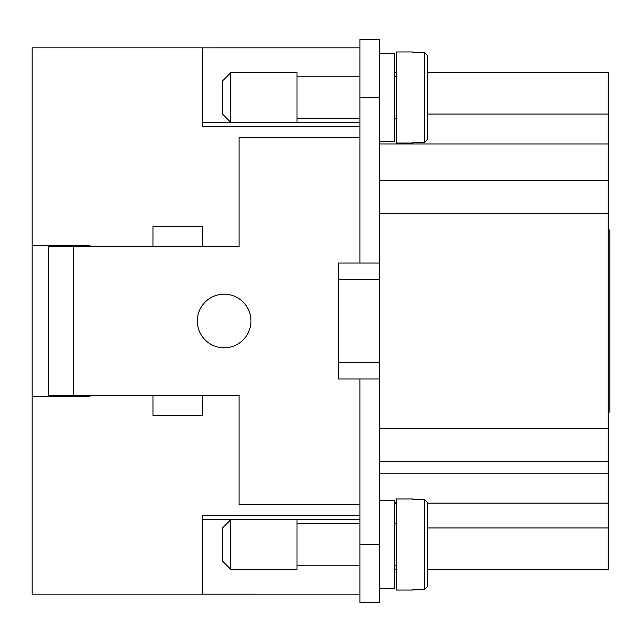 <?xml version="1.0" encoding="UTF-8"?>
<svg xmlns="http://www.w3.org/2000/svg" width="642" height="642" viewBox="0 0 642 642"><rect width="100%" height="100%" fill="white"/><g stroke="black" fill="none" stroke-linecap="round" stroke-linejoin="round"><path stroke-width="0.96" d="M359.905 118.192L296.997 118.192M296.997 76.799L359.905 76.799M230.767 122.333L296.997 122.333L296.997 72.658L230.767 72.658L230.767 122.333L222.493 114.051L222.493 80.94L230.767 72.658M379.775 544.504L379.775 39.547L359.905 39.547L359.905 263.051L338.382 263.051L338.382 378.949L359.905 378.949L359.905 602.453L379.775 602.453L379.775 544.504L359.905 544.504M359.905 504.772L239.049 504.772L239.049 395.504L202.623 395.504L202.623 415.366L152.957 415.366L152.957 395.504L73.493 395.504L73.493 246.496L152.957 246.496L152.957 226.634L202.623 226.634L202.623 246.496L239.049 246.496L239.049 137.227L359.905 137.227M224.146 294.18A26.82 26.82 0 0 1 250.966 321A26.82 26.82 0 0 1 224.146 347.82A26.82 26.82 0 0 1 197.327 321A26.82 26.82 0 0 1 224.146 294.18M73.493 246.496L48.656 246.496L48.656 395.504L73.493 395.504M202.623 246.496L152.957 246.496M152.957 395.504L202.623 395.504M359.905 523.808L296.997 523.808M296.997 565.201L359.905 565.201M230.767 519.667L296.997 519.667L296.997 569.342L230.767 569.342L222.493 561.06L222.493 527.949L230.767 519.667L230.767 569.342M202.623 519.651L359.905 519.651M90.049 396.331L90.049 395.504L90.049 396.331L32.1 396.331L32.1 594.171L359.905 594.171L202.623 594.155L202.623 515.534L359.905 515.534M202.623 122.349L359.905 122.349M359.905 47.845L202.623 47.845L359.905 47.829M68.525 396.331L68.525 395.504M48.656 395.504L48.656 396.331M68.525 246.496L68.525 245.669M48.656 245.669L48.656 246.496M427.789 114.051L608.247 114.051L608.247 72.658L427.789 72.658M427.789 551.125L427.789 586.202L427.789 569.342L608.247 569.342L608.247 114.051M394.678 569.342L396.331 569.342M394.678 72.658L396.331 72.658M427.789 527.949L608.247 527.949M32.1 396.331L32.1 47.829L202.623 47.829L202.623 126.466L359.905 126.466M394.678 502.766L396.331 502.766M396.331 503.111L394.678 503.111M427.789 503.111L608.247 503.111M379.775 461.726L608.247 461.726M379.775 180.274L608.247 180.274M379.775 588.377L394.678 588.377L394.678 500.632L379.775 500.632M379.775 53.623L394.678 53.623L394.678 141.368L379.775 141.368M396.331 523.808L394.678 523.808M394.678 565.201L396.331 565.201M412.886 498.978L412.886 499.46L412.886 498.978L396.331 498.978L396.331 590.03L412.886 590.03L412.886 589.549L412.886 590.03M412.886 499.46L424.474 499.46L427.789 502.806L427.789 537.884M412.886 589.549L424.474 589.549L427.789 586.202L427.789 502.806M396.331 118.192L394.678 118.192M394.678 76.799L396.331 76.799M412.886 143.022L412.886 142.54L412.886 143.022L396.331 143.022L396.331 51.97L412.886 51.97L412.886 52.451L412.886 51.97M412.886 142.54L424.474 142.54L427.789 139.194L427.789 55.798L424.474 52.451L412.886 52.451M427.789 55.798L427.789 90.875M427.789 104.116L427.789 139.194M379.775 279.607L338.382 279.607M608.247 412.06L609.9 412.06L609.9 229.94L608.247 229.94M338.382 362.393L379.775 362.393M379.775 378.949L359.905 378.949M379.775 263.051L359.905 263.051M32.1 245.669L90.049 245.669L90.049 246.496L90.049 245.669M379.775 473.21L608.247 473.21M379.775 428.615L608.247 428.615M379.775 213.385L608.247 213.385M379.775 143.952L608.247 143.952M424.474 499.46L424.474 589.549M424.474 142.54L424.474 52.451M379.775 97.496L359.905 97.496"/></g></svg>
